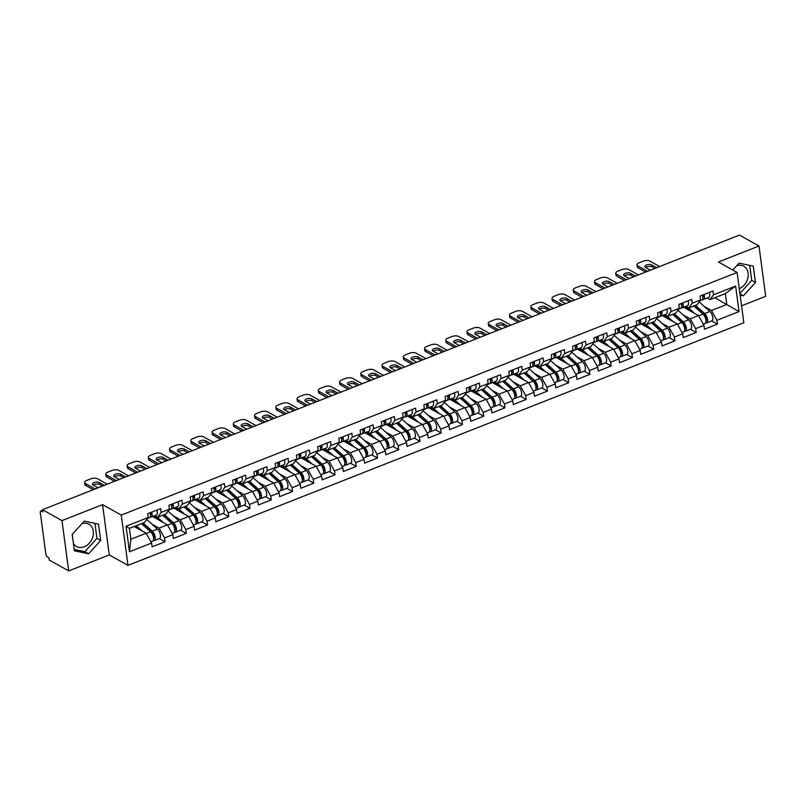<?xml version="1.0" encoding="UTF-8"?>
<svg xmlns="http://www.w3.org/2000/svg" width="806" height="806" viewBox="0 0 806 806"><rect width="100%" height="100%" fill="white"/><g stroke="black" fill="none" stroke-linecap="round" stroke-linejoin="round"><path stroke-width="1.21" d="M81.99 523.638A12.785 10.004 -60.8 0 1 88.942 524.202A12.785 10.004 -60.8 0 1 93.133 535.728A12.785 10.004 -60.8 0 1 84.227 546.79A12.785 10.004 -60.8 0 1 76.469 546.518A12.785 10.004 -60.8 0 1 73.427 543.516M72.278 534.962A12.785 10.004 -60.8 0 1 72.469 534.177M741.56 305.806L765.7 296.296L758.99 246.001L739.485 235.09L42.476 509.704L61.981 520.616L68.691 570.91L109.273 554.921L127.983 565.389L743.827 322.753L737.107 272.448L121.273 515.094L127.983 565.389M68.691 570.91L49.186 559.999L48.894 557.802L47.463 557.006A2.458 1.108 -111.5 0 1 45.841 554.054L40.3 512.556A2.458 1.108 -111.5 0 1 40.733 511.024L42.557 510.299M714.811 297.746L739.042 311.59L735.636 286.08L713.501 294.795L712.998 290.986L700.051 296.084L700.565 299.892L697.089 304.739L688.777 308.003L685.866 306.381M739.042 311.59L716.907 320.314L717.411 324.123L711.668 320.909M683.639 307.257L698.54 315.589L703.97 325.412L704.474 329.221L717.411 324.123M703.97 325.412L695.659 328.677L696.172 332.495L690.42 329.281M662.401 315.63L677.292 323.952L682.722 333.775L683.236 337.593L696.172 332.495M682.722 333.775L674.421 337.049L674.924 340.867L669.182 337.654M641.153 323.992L656.044 332.324L661.474 342.147L661.988 345.965L674.924 340.867M661.474 342.147L653.172 345.421L653.676 349.24L647.933 346.016M619.905 332.364L634.806 340.696L640.236 350.519L640.74 354.338L653.676 349.24M640.236 350.519L631.924 353.794L632.438 357.602L626.685 354.388M598.667 340.737L613.557 349.069L618.988 358.892L619.492 362.7L632.438 357.602M618.988 358.892L610.676 362.166L611.19 365.974L605.437 362.76M577.418 349.109L592.309 357.441L597.74 367.264L598.254 371.072L611.19 365.974M597.74 367.264L589.438 370.538L589.942 374.347L584.199 371.133M556.17 357.481L571.061 365.813L576.502 375.636L577.005 379.445L589.942 374.347M576.502 375.636L568.19 378.901L568.693 382.719L562.951 379.505M534.922 365.853L549.823 374.175L555.253 383.999L555.757 387.817L568.693 382.719M555.253 383.999L546.942 387.273L547.455 391.091L541.703 387.877M513.684 374.216L528.575 382.548L534.005 392.371L534.519 396.189L547.455 391.091M534.005 392.371L525.703 395.645L526.207 399.464L520.464 396.24M492.436 382.588L507.327 390.92L512.757 400.743L513.271 404.552L526.207 399.464M512.757 400.743L504.455 404.018L504.959 407.826L499.216 404.612M471.188 390.96L486.089 399.292L491.519 409.116L492.023 412.924L504.959 407.826M491.519 409.116L483.207 412.39L483.721 416.198L477.968 412.984M449.95 399.333L464.84 407.665L470.271 417.488L470.785 421.296L483.721 416.198M470.271 417.488L461.959 420.762L462.473 424.571L456.72 421.357M428.701 407.705L443.592 416.037L449.023 425.86L449.536 429.669L462.473 424.571M449.023 425.86L440.721 429.124L441.225 432.943L435.482 429.729M407.453 416.067L422.344 424.399L427.785 434.222L428.288 438.041L441.225 432.943M427.785 434.222L419.473 437.497L419.986 441.315L414.234 438.101M386.215 424.44L401.106 432.772L406.536 442.595L407.04 446.413L419.986 441.315M406.536 442.595L398.224 445.869L398.738 449.677L392.985 446.464M364.967 432.812L379.858 441.144L385.288 450.967L385.802 454.775L398.738 449.677M385.288 450.967L376.986 454.241L377.49 458.05L371.747 454.836M343.719 441.184L358.61 449.516L364.04 459.339L364.554 463.148L377.49 458.05M364.04 459.339L355.738 462.614L356.242 466.422L350.499 463.208M322.471 449.557L337.371 457.889L342.802 467.712L343.306 471.52L356.242 466.422M342.802 467.712L334.49 470.986L335.004 474.794L329.251 471.581M301.232 457.929L316.123 466.251L321.554 476.074L322.068 479.892L335.004 474.794M321.554 476.074L313.242 479.348L313.756 483.167L308.013 479.953M279.984 466.291L294.875 474.623L300.306 484.446L300.819 488.265L313.756 483.167M300.306 484.446L292.004 487.721L292.507 491.539L286.765 488.315M258.736 474.663L273.627 482.995L279.067 492.819L279.571 496.637L292.507 491.539M279.067 492.819L270.756 496.093L271.269 499.901L265.517 496.687M237.498 483.036L252.389 491.368L257.819 501.191L258.323 504.999L271.269 499.901M257.819 501.191L249.507 504.465L250.021 508.274L244.268 505.06M216.25 491.408L231.141 499.74L236.571 509.563L237.085 513.372L250.021 508.274M236.571 509.563L228.269 512.838L228.773 516.646L223.03 513.432M195.002 499.78L209.892 508.112L215.333 517.936L215.837 521.744L228.773 516.646M215.333 517.936L207.021 521.2L207.525 525.018L201.782 521.804M173.753 508.153L188.654 516.475L194.085 526.298L194.589 530.116L207.525 525.018M194.085 526.298L185.773 529.572L186.287 533.391L180.534 530.177M152.515 516.515L167.406 524.847L172.837 534.67L173.35 538.489L186.287 533.391M172.837 534.67L164.535 537.945L165.039 541.763L159.296 538.539M134.179 526.52L146.158 533.219L151.588 543.043L152.102 546.851L165.039 541.763M151.588 543.043L129.464 551.767L126.058 526.247L148.183 517.533L144.717 522.369L129.393 528.404L130.844 539.254L146.158 533.219M700.565 299.892L692.253 303.167L691.75 299.358L678.813 304.456L679.317 308.265L671.015 311.539L670.501 307.721L657.565 312.819L658.069 316.637L649.767 319.911L649.253 316.093L636.317 321.191L636.831 325.009L628.519 328.274L628.015 324.465L615.079 329.563L615.582 333.372L607.271 336.646L606.767 332.838L593.831 337.936L594.334 341.744L586.033 345.018L585.519 341.21L572.582 346.308L573.096 350.116L564.784 353.391L564.281 349.582L551.334 354.67L551.848 358.489L543.536 361.763L543.032 357.945L530.096 363.043L530.6 366.861L522.298 370.135L521.784 366.317L508.848 371.415L509.362 375.233L501.05 378.498L500.536 374.689L487.6 379.787L488.114 383.596L479.802 386.87L479.298 383.062L466.362 388.16L466.865 391.968L458.564 395.242L458.05 391.434L445.114 396.532L445.617 400.34L437.315 403.615L436.802 399.796L423.865 404.894L424.379 408.713L416.067 411.987L415.564 408.168L402.617 413.266L403.131 417.085L394.819 420.359L394.315 416.541L381.379 421.639L381.883 425.457L373.581 428.721L373.067 424.913L360.131 430.011L360.645 433.819L352.333 437.094L351.829 433.285L338.883 438.383L339.397 442.192L331.085 445.466L330.581 441.658L317.645 446.756L318.148 450.564L309.847 453.838L309.333 450.02L296.396 455.118L296.9 458.936L288.598 462.211L288.085 458.392L275.148 463.49L275.662 467.309L267.35 470.583L266.846 466.765L253.91 471.863L254.414 475.671L246.102 478.945L245.598 475.137L232.662 480.235L233.166 484.043L224.864 487.318L224.35 483.509L211.414 488.607L211.928 492.416L203.616 495.69L203.112 491.882L190.166 496.98L190.679 500.788L182.368 504.062L181.864 500.244L168.928 505.342L169.431 509.16L161.129 512.435L160.616 508.616L147.679 513.714L148.183 517.533M683.075 314.864L690.228 318.854L698.54 315.589M690.228 318.854L695.659 328.677M692.253 303.167L688.777 308.003M661.837 323.226L668.98 327.226L677.292 323.952M679.317 308.265L675.841 313.101L667.539 316.375L664.628 314.753M668.98 327.226L674.421 337.049M671.015 311.539L667.539 316.375M640.589 331.598L647.742 335.598L656.044 332.324M658.069 316.637L654.603 321.473L646.291 324.747L643.379 323.115M647.742 335.598L653.172 345.421M649.767 319.911L646.291 324.747M619.34 339.971L626.494 343.971L634.806 340.696M636.831 325.009L633.355 329.845L625.043 333.12L622.131 331.488M626.494 343.971L631.924 353.794M628.519 328.274L625.043 333.12M598.102 348.343L605.246 352.343L613.557 349.069M615.582 333.372L612.107 338.218L603.805 341.492L600.883 339.86M605.246 352.343L610.676 362.166M607.271 336.646L603.805 341.492M576.854 356.715L584.007 360.715L592.309 357.441M594.334 341.744L590.858 346.59L582.557 349.864L579.645 348.232M584.007 360.715L589.438 370.538M586.033 345.018L582.557 349.864M555.606 365.078L562.759 369.077L571.061 365.813M573.096 350.116L569.62 354.962L561.308 358.227L558.397 356.605M562.759 369.077L568.19 378.901M564.784 353.391L561.308 358.227M534.368 373.45L541.511 377.45L549.823 374.175M551.848 358.489L548.372 363.325L540.06 366.599L537.149 364.977M541.511 377.45L546.942 387.273M543.536 361.763L540.06 366.599M513.12 381.822L520.263 385.822L528.575 382.548M530.6 366.861L527.124 371.697L518.822 374.971L515.911 373.339M520.263 385.822L525.703 395.645M522.298 370.135L518.822 374.971M491.872 390.195L499.025 394.194L507.327 390.92M509.362 375.233L505.886 380.069L497.574 383.344L494.662 381.712M499.025 394.194L504.455 404.018M501.05 378.498L497.574 383.344M470.623 398.567L477.777 402.567L486.089 399.292M488.114 383.596L484.638 388.442L476.326 391.716L473.414 390.084M477.777 402.567L483.207 412.39M479.802 386.87L476.326 391.716M449.385 406.939L456.528 410.939L464.84 407.665M466.865 391.968L463.39 396.814L455.088 400.088L452.176 398.456M456.528 410.939L461.959 420.762M458.564 395.242L455.088 400.088M428.137 415.302L435.29 419.301L443.592 416.037M445.617 400.34L442.141 405.176L433.84 408.451L430.928 406.829M435.29 419.301L440.721 429.124M437.315 403.615L433.84 408.451M406.889 423.674L414.042 427.674L422.344 424.399M424.379 408.713L420.903 413.549L412.591 416.823L409.68 415.191M414.042 427.674L419.473 437.497M416.067 411.987L412.591 416.823M385.651 432.046L392.794 436.046L401.106 432.772M403.131 417.085L399.655 421.921L391.343 425.195L388.432 423.563M392.794 436.046L398.224 445.869M394.819 420.359L391.343 425.195M364.403 440.419L371.546 444.418L379.858 441.144M381.883 425.457L378.407 430.293L370.105 433.568L367.193 431.935M371.546 444.418L376.986 454.241M373.581 428.721L370.105 433.568M343.155 448.791L350.308 452.791L358.61 449.516M360.645 433.819L357.169 438.666L348.857 441.94L345.945 440.308M350.308 452.791L355.738 462.614M352.333 437.094L348.857 441.94M321.906 457.163L329.06 461.163L337.371 457.889M339.397 442.192L335.921 447.038L327.609 450.302L324.697 448.68M329.06 461.163L334.49 470.986M331.085 445.466L327.609 450.302M300.668 465.525L307.811 469.525L316.123 466.251M318.148 450.564L314.672 455.4L306.371 458.674L303.459 457.052M307.811 469.525L313.242 479.348M309.847 453.838L306.371 458.674M279.42 473.898L286.573 477.898L294.875 474.623M296.9 458.936L293.424 463.772L285.123 467.047L282.211 465.415M286.573 477.898L292.004 487.721M288.598 462.211L285.123 467.047M258.172 482.27L265.325 486.27L273.627 482.995M275.662 467.309L272.186 472.145L263.874 475.419L260.963 473.787M265.325 486.27L270.756 496.093M267.35 470.583L263.874 475.419M236.934 490.642L244.077 494.642L252.389 491.368M254.414 475.671L250.938 480.517L242.636 483.791L239.714 482.159M244.077 494.642L249.507 504.465M246.102 478.945L242.636 483.791M215.686 499.015L222.839 503.015L231.141 499.74M233.166 484.043L229.69 488.889L221.388 492.164L218.476 490.532M222.839 503.015L228.269 512.838M224.864 487.318L221.388 492.164M194.437 507.387L201.591 511.377L209.892 508.112M211.928 492.416L208.452 497.262L200.14 500.526L197.228 498.904M201.591 511.377L207.021 521.2M203.616 495.69L200.14 500.526M173.189 515.749L180.343 519.749L188.654 516.475M190.679 500.788L187.204 505.624L178.892 508.898L175.98 507.276M180.343 519.749L185.773 529.572M182.368 504.062L178.892 508.898M151.951 524.122L159.094 528.121L167.406 524.847M169.431 509.16L165.955 513.996L157.654 517.271L154.742 515.639M159.094 528.121L164.535 537.945M161.129 512.435L157.654 517.271M42.597 510.611L41.338 511.105L42.768 511.901L42.476 509.704M41.338 511.105A2.458 1.108 -111.5 0 0 40.733 511.024M130.844 539.254L129.464 551.767M126.058 526.247L129.393 528.404M758.99 246.001L718.408 261.99L737.107 272.448M109.273 554.921L102.564 504.627L61.981 520.616M102.564 504.627L121.273 515.094M704.323 306.492L711.476 310.491L726.79 304.456L725.35 293.596L710.026 299.641L707.114 298.008M711.476 310.491L716.907 320.314M713.501 294.795L710.026 299.641M735.636 286.08L725.35 293.596M84.267 521.109L72.218 534.459L74.394 550.8L88.63 553.793L100.679 540.443L98.503 524.102L84.267 521.109M740.14 295.117L743.414 295.802L755.464 282.453L753.288 266.111L739.052 263.129L732.805 270.04M739.283 288.699A12.785 10.004 119.2 0 0 747.948 277.596A12.785 10.004 119.2 0 0 743.737 266.212A12.785 10.004 119.2 0 0 736.775 265.648M74.212 549.45L84.882 551.697L96.942 538.348L94.937 523.356M96.942 538.348L100.679 540.443M84.882 551.697L88.63 553.793M739.908 293.444L751.726 280.367L749.721 265.365M751.726 280.367L755.464 282.453M739.968 293.878L743.414 295.802M150.077 512.777A5.41 2.438 68.5 0 1 149.453 517.724L147.488 518.5M93.274 485.121A3.768 1.622 172.4 0 1 99.561 484.426L102.483 486.058M93.284 489.685L85.648 485.414A4.917 2.116 172.4 0 1 84.852 484.446L84.6 482.542A4.917 2.116 -7.6 0 0 85.386 483.499L85.648 485.414M151.709 512.132A5.41 2.438 68.5 0 1 151.095 517.079A5.41 2.438 68.5 0 1 150.4 517.13L150.128 517.079M156.948 510.067A5.41 2.438 68.5 0 1 156.334 515.014L151.095 517.079M150.48 515.004A3.274 1.471 -111.5 0 0 150.793 512.495M84.6 482.542A4.917 2.116 -7.6 0 1 86.806 480.396L90.756 478.845A4.917 2.116 -7.6 0 1 97.506 478.724L107.258 484.184M95.138 488.96L85.386 483.499M98.07 487.801L93.043 484.99A3.768 1.622 172.4 0 1 92.438 484.255A3.768 1.622 172.4 0 1 94.997 482.331A3.768 1.622 172.4 0 1 99.299 482.522L104.327 485.333M152.868 533.582L151.558 532.847M153.271 540.524A5.41 2.438 -111.5 0 0 154.218 540.544A5.41 2.438 -111.5 0 0 155.064 536.474A5.41 2.438 -111.5 0 0 152.274 531.164L143.125 522.993M154.218 540.544L159.467 538.479A5.41 2.438 -111.5 0 0 160.303 534.408A5.41 2.438 -111.5 0 0 157.513 529.099L146.773 519.497M141.796 523.517L152.253 532.877A3.274 1.471 68.5 0 1 153.906 535.899A3.274 1.471 68.5 0 1 153.603 538.468M150.924 541.844L152.586 541.189A5.41 2.438 -111.5 0 0 153.432 537.118A5.41 2.438 -111.5 0 0 150.631 531.809L141.493 523.638M142.158 530.983L136.254 525.703M134.914 526.227L137.01 528.101M171.315 504.405A5.41 2.438 68.5 0 1 170.701 509.352L168.736 510.127M114.523 476.749A3.768 1.622 172.4 0 1 120.799 476.054L123.721 477.696M114.533 481.313L106.886 477.041A4.917 2.116 172.4 0 1 106.1 476.084L105.848 474.17A4.917 2.116 -7.6 0 0 106.634 475.137L106.886 477.041M172.958 503.76A5.41 2.438 68.5 0 1 172.333 508.707A5.41 2.438 68.5 0 1 171.648 508.757L171.376 508.707M178.197 501.695A5.41 2.438 68.5 0 1 177.582 506.642L172.333 508.707M171.718 506.631A3.274 1.471 -111.5 0 0 172.031 504.123M105.848 474.17A4.917 2.116 -7.6 0 1 108.044 472.024L111.994 470.472A4.917 2.116 -7.6 0 1 118.754 470.361L128.507 475.812M116.386 480.588L106.634 475.137M119.308 479.429L114.281 476.618A3.768 1.622 172.4 0 1 113.676 475.883A3.768 1.622 172.4 0 1 116.245 473.958A3.768 1.622 172.4 0 1 120.547 474.15L125.575 476.961M192.563 496.033A5.41 2.438 68.5 0 1 191.949 500.979L189.984 501.755M135.761 468.377A3.768 1.622 172.4 0 1 142.047 467.692L144.969 469.324M135.781 472.941L128.134 468.669A4.917 2.116 172.4 0 1 127.348 467.712L127.096 465.808A4.917 2.116 -7.6 0 0 127.882 466.765L128.134 468.669M194.196 495.388A5.41 2.438 68.5 0 1 193.581 500.335A5.41 2.438 68.5 0 1 192.886 500.395L192.624 500.345M199.445 493.322A5.41 2.438 68.5 0 1 198.82 498.269L193.581 500.335M192.966 498.259A3.274 1.471 -111.5 0 0 193.279 495.75M127.096 465.808A4.917 2.116 -7.6 0 1 129.292 463.662L133.242 462.1A4.917 2.116 -7.6 0 1 140.002 461.989L149.745 467.44M137.625 472.215L127.882 466.765M140.556 471.057L135.529 468.246A3.768 1.622 172.4 0 1 134.924 467.51A3.768 1.622 172.4 0 1 137.494 465.586A3.768 1.622 172.4 0 1 141.796 465.777L146.823 468.588M213.812 487.66A5.41 2.438 68.5 0 1 213.197 492.607L211.232 493.383M157.009 460.014A3.768 1.622 172.4 0 1 163.296 459.319L166.217 460.951M157.019 464.578L149.382 460.297A4.917 2.116 172.4 0 1 148.596 459.339L148.334 457.435A4.917 2.116 -7.6 0 0 149.13 458.392L149.382 460.297M215.444 487.015A5.41 2.438 68.5 0 1 214.829 491.972A5.41 2.438 68.5 0 1 214.134 492.023L213.862 491.972M220.683 484.95A5.41 2.438 68.5 0 1 220.068 489.897L214.829 491.972M214.215 489.887A3.274 1.471 -111.5 0 0 214.527 487.378M148.334 457.435A4.917 2.116 -7.6 0 1 150.541 455.289L154.49 453.728A4.917 2.116 -7.6 0 1 161.25 453.617L170.993 459.067M158.873 463.843L149.13 458.392M161.804 462.694L156.777 459.883A3.768 1.622 172.4 0 1 156.173 459.148A3.768 1.622 172.4 0 1 158.732 457.224A3.768 1.622 172.4 0 1 163.044 457.415L168.061 460.226M235.06 479.288A5.41 2.438 68.5 0 1 234.435 484.245L232.471 485.01M178.257 451.642A3.768 1.622 172.4 0 1 184.534 450.947L187.455 452.579M178.267 456.206L170.62 451.924A4.917 2.116 172.4 0 1 169.834 450.967L169.582 449.063A4.917 2.116 -7.6 0 0 170.368 450.02L170.62 451.924M236.692 478.643A5.41 2.438 68.5 0 1 236.067 483.6A5.41 2.438 68.5 0 1 235.382 483.65L235.11 483.6M241.931 476.578A5.41 2.438 68.5 0 1 241.316 481.535L236.067 483.6M235.453 481.525A3.274 1.471 -111.5 0 0 235.765 479.006M169.582 449.063A4.917 2.116 -7.6 0 1 171.779 446.917L175.728 445.365A4.917 2.116 -7.6 0 1 182.488 445.244L192.241 450.695M180.121 455.471L170.368 450.02M183.043 454.322L178.015 451.511A3.768 1.622 172.4 0 1 177.411 450.776A3.768 1.622 172.4 0 1 179.98 448.851A3.768 1.622 172.4 0 1 184.282 449.043L189.309 451.854M256.298 470.916A5.41 2.438 68.5 0 1 255.683 475.872L253.719 476.648M199.495 443.27A3.768 1.622 172.4 0 1 205.782 442.575L208.704 444.207M199.515 447.834L191.868 443.562A4.917 2.116 172.4 0 1 191.082 442.595L190.831 440.691A4.917 2.116 -7.6 0 0 191.616 441.648L191.868 443.562M257.93 470.271A5.41 2.438 68.5 0 1 257.316 475.228A5.41 2.438 68.5 0 1 256.62 475.278L256.358 475.228M263.179 468.205A5.41 2.438 68.5 0 1 262.565 473.162L257.316 475.228M256.701 473.152A3.274 1.471 -111.5 0 0 257.013 470.633M190.831 440.691A4.917 2.116 -7.6 0 1 193.027 438.545L196.976 436.993A4.917 2.116 -7.6 0 1 203.737 436.872L213.479 442.333M201.359 447.098L191.616 441.648M204.291 445.95L199.263 443.139A3.768 1.622 172.4 0 1 198.659 442.403A3.768 1.622 172.4 0 1 201.228 440.479A3.768 1.622 172.4 0 1 205.53 440.67L210.557 443.481M153.916 515.961A6.065 2.73 68.5 0 1 154.631 516.495L158.248 519.729M174.116 525.21L172.806 524.474M174.519 532.151A5.41 2.438 -111.5 0 0 175.466 532.172A5.41 2.438 -111.5 0 0 176.302 528.101A5.41 2.438 -111.5 0 0 173.512 522.792L164.374 514.621M175.466 532.172L180.705 530.106A5.41 2.438 -111.5 0 0 181.552 526.036A5.41 2.438 -111.5 0 0 178.761 520.726L168.021 511.125M163.034 515.145L173.502 524.505A3.274 1.471 68.5 0 1 175.154 527.527A3.274 1.471 68.5 0 1 174.852 530.096M172.172 533.471L173.834 532.816A5.41 2.438 -111.5 0 0 174.67 528.746A5.41 2.438 -111.5 0 0 171.88 523.437L162.741 515.266M163.406 522.61L157.059 516.938M152.566 516.545L153.966 515.991M175.164 507.599A6.065 2.73 68.5 0 1 175.879 508.123L179.496 511.357M195.364 516.837L194.055 516.102M195.757 523.779A5.41 2.438 -111.5 0 0 196.714 523.799A5.41 2.438 -111.5 0 0 197.551 519.729A5.41 2.438 -111.5 0 0 194.76 514.419L185.622 506.249M196.714 523.799L201.953 521.734A5.41 2.438 -111.5 0 0 202.8 517.664A5.41 2.438 -111.5 0 0 200.009 512.354L189.269 502.753M184.282 506.783L194.75 516.132A3.274 1.471 68.5 0 1 196.392 519.155A3.274 1.471 68.5 0 1 196.1 521.724M193.42 525.099L195.082 524.444A5.41 2.438 -111.5 0 0 195.918 520.374A5.41 2.438 -111.5 0 0 193.128 515.064L183.99 506.893M184.645 514.238L178.307 508.566M173.814 508.173L175.214 507.629M196.412 499.226A6.065 2.73 68.5 0 1 197.117 499.75L200.744 502.984M216.602 508.465L215.293 507.73M217.005 515.417A5.41 2.438 -111.5 0 0 217.952 515.427A5.41 2.438 -111.5 0 0 218.799 511.357A5.41 2.438 -111.5 0 0 216.008 506.047L206.86 497.876M217.952 515.427L223.202 513.362A5.41 2.438 -111.5 0 0 224.038 509.291A5.41 2.438 -111.5 0 0 221.247 503.982L210.507 494.39M205.53 498.41L215.998 507.76A3.274 1.471 68.5 0 1 217.64 510.782A3.274 1.471 68.5 0 1 217.338 513.351M214.658 516.727L216.32 516.072A5.41 2.438 -111.5 0 0 217.167 512.001A5.41 2.438 -111.5 0 0 214.376 506.692L205.228 498.521M205.893 505.866L199.545 500.204M195.052 499.811L196.463 499.257M217.65 490.854A6.065 2.73 68.5 0 1 218.366 491.378L221.982 494.612M237.851 500.093L236.541 499.357M238.254 507.045A5.41 2.438 -111.5 0 0 239.201 507.055A5.41 2.438 -111.5 0 0 240.047 502.984A5.41 2.438 -111.5 0 0 237.256 497.685L228.108 489.514M239.201 507.055L244.45 504.989A5.41 2.438 -111.5 0 0 245.286 500.919A5.41 2.438 -111.5 0 0 242.495 495.619L231.755 486.018M226.768 490.038L237.236 499.398A3.274 1.471 68.5 0 1 238.888 502.41A3.274 1.471 68.5 0 1 238.586 504.979M235.906 508.354L237.569 507.699A5.41 2.438 -111.5 0 0 238.405 503.629A5.41 2.438 -111.5 0 0 235.614 498.33L226.476 490.159M227.141 497.504L220.794 491.831M216.3 491.438L217.701 490.884M238.898 482.482A6.065 2.73 68.5 0 1 239.614 483.006L243.231 486.25M259.099 491.72L257.789 490.995M259.502 498.672A5.41 2.438 -111.5 0 0 260.449 498.692A5.41 2.438 -111.5 0 0 261.285 494.622A5.41 2.438 -111.5 0 0 258.494 489.313L249.356 481.142M260.449 498.692L265.688 496.627A5.41 2.438 -111.5 0 0 266.534 492.557A5.41 2.438 -111.5 0 0 263.743 487.247L253.003 477.646M248.016 481.666L258.484 491.025A3.274 1.471 68.5 0 1 260.137 494.048A3.274 1.471 68.5 0 1 259.834 496.607M257.154 499.982L258.817 499.337A5.41 2.438 -111.5 0 0 259.653 495.267A5.41 2.438 -111.5 0 0 256.862 489.957L247.724 481.787M248.379 489.131L242.042 483.459M237.548 483.066L238.949 482.512M277.546 462.553A5.41 2.438 68.5 0 1 276.932 467.5L274.967 468.276M220.743 434.897A3.768 1.622 172.4 0 1 227.03 434.202L229.952 435.845M220.753 439.461L213.116 435.19A4.917 2.116 172.4 0 1 212.331 434.222L212.069 432.318A4.917 2.116 -7.6 0 0 212.865 433.275L213.116 435.19M279.178 461.909A5.41 2.438 68.5 0 1 278.564 466.855A5.41 2.438 68.5 0 1 277.869 466.906L277.607 466.855M284.427 459.843A5.41 2.438 68.5 0 1 283.803 464.79L278.564 466.855M277.949 464.78A3.274 1.471 -111.5 0 0 278.261 462.271M212.069 432.318A4.917 2.116 -7.6 0 1 214.275 430.172L218.225 428.621A4.917 2.116 -7.6 0 1 224.985 428.5L234.727 433.96M222.607 438.736L212.865 433.275M225.539 437.577L220.512 434.766A3.768 1.622 172.4 0 1 219.907 434.031A3.768 1.622 172.4 0 1 222.466 432.107A3.768 1.622 172.4 0 1 226.778 432.298L231.806 435.109M260.147 474.109A6.065 2.73 68.5 0 1 260.852 474.643L264.479 477.877M280.347 483.358L279.027 482.623M280.74 490.3A5.41 2.438 -111.5 0 0 281.697 490.32A5.41 2.438 -111.5 0 0 282.533 486.25A5.41 2.438 -111.5 0 0 279.742 480.94L270.604 472.769M281.697 490.32L286.936 488.255A5.41 2.438 -111.5 0 0 287.772 484.184A5.41 2.438 -111.5 0 0 284.981 478.875L274.242 469.273M269.264 473.293L279.732 482.653A3.274 1.471 68.5 0 1 281.375 485.675A3.274 1.471 68.5 0 1 281.072 488.245M278.402 491.62L280.055 490.965A5.41 2.438 -111.5 0 0 280.901 486.895A5.41 2.438 -111.5 0 0 278.11 481.585L268.962 473.414M269.627 480.759L263.29 475.087M258.786 474.694L260.197 474.14M298.794 454.181A5.41 2.438 68.5 0 1 298.17 459.128L296.205 459.904M241.991 426.525A3.768 1.622 172.4 0 1 248.278 425.83L251.2 427.472M242.001 431.089L234.365 426.817A4.917 2.116 172.4 0 1 233.569 425.86L233.317 423.946A4.917 2.116 -7.6 0 0 234.103 424.913L234.365 426.817M300.426 453.536A5.41 2.438 68.5 0 1 299.812 458.483A5.41 2.438 68.5 0 1 299.117 458.533L298.845 458.483M305.665 451.471A5.41 2.438 68.5 0 1 305.051 456.418L299.812 458.483M299.187 456.408A3.274 1.471 -111.5 0 0 299.51 453.899M233.317 423.946A4.917 2.116 -7.6 0 1 235.523 421.81L239.473 420.248A4.917 2.116 -7.6 0 1 246.223 420.138L255.976 425.588M243.855 430.364L234.103 424.913M246.777 429.205L241.76 426.394A3.768 1.622 172.4 0 1 241.155 425.659A3.768 1.622 172.4 0 1 243.714 423.734A3.768 1.622 172.4 0 1 248.016 423.926L253.044 426.737M281.385 465.747A6.065 2.73 68.5 0 1 282.1 466.271L285.717 469.505M301.585 474.986L300.275 474.25M301.988 481.928A5.41 2.438 -111.5 0 0 302.935 481.948A5.41 2.438 -111.5 0 0 303.781 477.877A5.41 2.438 -111.5 0 0 300.991 472.568L291.843 464.397M302.935 481.948L308.184 479.882A5.41 2.438 -111.5 0 0 309.02 475.812A5.41 2.438 -111.5 0 0 306.23 470.503L295.49 460.901M290.513 464.921L300.97 474.281A3.274 1.471 68.5 0 1 302.623 477.303A3.274 1.471 68.5 0 1 302.321 479.872M299.641 483.247L301.303 482.593A5.41 2.438 -111.5 0 0 302.139 478.522A5.41 2.438 -111.5 0 0 299.348 473.213L290.21 465.042M290.875 472.387L284.528 466.714M280.035 466.321L281.435 465.767M320.032 445.809A5.41 2.438 68.5 0 1 319.418 450.755L317.453 451.531M263.24 418.163A3.768 1.622 172.4 0 1 269.516 417.468L272.438 419.1M263.25 422.717L255.603 418.445A4.917 2.116 172.4 0 1 254.817 417.488L254.565 415.584A4.917 2.116 -7.6 0 0 255.351 416.541L255.603 418.445M321.675 445.164A5.41 2.438 68.5 0 1 321.05 450.111A5.41 2.438 68.5 0 1 320.365 450.171L320.093 450.121M326.914 443.099A5.41 2.438 68.5 0 1 326.299 448.045L321.05 450.111M320.435 448.035A3.274 1.471 -111.5 0 0 320.748 445.527M254.565 415.584A4.917 2.116 -7.6 0 1 256.761 413.438L260.711 411.876A4.917 2.116 -7.6 0 1 267.471 411.765L277.224 417.216M265.103 421.991L255.351 416.541M268.025 420.843L262.998 418.022A3.768 1.622 172.4 0 1 262.393 417.286A3.768 1.622 172.4 0 1 264.962 415.362A3.768 1.622 172.4 0 1 269.264 415.553L274.292 418.374M302.633 457.375A6.065 2.73 68.5 0 1 303.348 457.899L306.965 461.133M322.833 466.614L321.523 465.878M323.236 473.555A5.41 2.438 -111.5 0 0 324.183 473.575A5.41 2.438 -111.5 0 0 325.02 469.505A5.41 2.438 -111.5 0 0 322.229 464.196L313.091 456.025M324.183 473.575L329.422 471.51A5.41 2.438 -111.5 0 0 330.269 467.44A5.41 2.438 -111.5 0 0 327.478 462.13L316.738 452.529M311.751 456.559L322.219 465.908A3.274 1.471 68.5 0 1 323.871 468.931A3.274 1.471 68.5 0 1 323.569 471.5M320.889 474.875L322.551 474.22A5.41 2.438 -111.5 0 0 323.387 470.15A5.41 2.438 -111.5 0 0 320.597 464.84L311.459 456.67M312.124 464.014L305.776 458.352M301.283 457.949L302.683 457.405M341.281 437.436A5.41 2.438 68.5 0 1 340.666 442.383L338.701 443.159M284.478 409.791A3.768 1.622 172.4 0 1 290.765 409.095L293.686 410.728M284.498 414.355L276.851 410.073A4.917 2.116 172.4 0 1 276.065 409.116L275.813 407.211A4.917 2.116 -7.6 0 0 276.599 408.168L276.851 410.073M342.913 436.792A5.41 2.438 68.5 0 1 342.298 441.748A5.41 2.438 68.5 0 1 341.603 441.799L341.341 441.748M348.162 434.726A5.41 2.438 68.5 0 1 347.537 439.683L342.298 441.748M341.684 439.663A3.274 1.471 -111.5 0 0 341.996 437.154M275.813 407.211A4.917 2.116 -7.6 0 1 278.01 405.065L281.959 403.504A4.917 2.116 -7.6 0 1 288.719 403.393L298.462 408.844M286.342 413.619L276.599 408.168M289.273 412.471L284.246 409.66A3.768 1.622 172.4 0 1 283.641 408.924A3.768 1.622 172.4 0 1 286.211 407A3.768 1.622 172.4 0 1 290.513 407.191L295.54 410.002M323.881 449.002A6.065 2.73 68.5 0 1 324.596 449.526L328.213 452.76M344.081 458.241L342.762 457.506M344.474 465.193A5.41 2.438 -111.5 0 0 345.431 465.203A5.41 2.438 -111.5 0 0 346.268 461.133A5.41 2.438 -111.5 0 0 343.477 455.823L334.339 447.662M345.431 465.203L350.67 463.138A5.41 2.438 -111.5 0 0 351.517 459.067A5.41 2.438 -111.5 0 0 348.716 453.758L337.976 444.166M332.999 448.186L343.467 457.536A3.274 1.471 68.5 0 1 345.109 460.558A3.274 1.471 68.5 0 1 344.817 463.128M342.137 466.503L343.799 465.848A5.41 2.438 -111.5 0 0 344.636 461.778A5.41 2.438 -111.5 0 0 341.845 456.468L332.707 448.297M333.362 455.642L327.024 449.98M322.531 449.587L323.931 449.033M362.529 429.064A5.41 2.438 68.5 0 1 361.914 434.021L359.95 434.787M305.726 401.418A3.768 1.622 172.4 0 1 312.013 400.723L314.934 402.355M305.736 405.982L298.099 401.7A4.917 2.116 172.4 0 1 297.303 400.743L297.051 398.839A4.917 2.116 -7.6 0 0 297.837 399.796L298.099 401.7M364.161 428.419A5.41 2.438 68.5 0 1 363.546 433.376A5.41 2.438 68.5 0 1 362.851 433.427L362.579 433.376M369.4 426.354A5.41 2.438 68.5 0 1 368.785 431.311L363.546 433.376M362.932 431.301A3.274 1.471 -111.5 0 0 363.244 428.782M297.051 398.839A4.917 2.116 -7.6 0 1 299.258 396.693L303.207 395.142A4.917 2.116 -7.6 0 1 309.957 395.021L319.71 400.471M307.59 405.247L297.837 399.796M310.522 404.098L305.494 401.287A3.768 1.622 172.4 0 1 304.89 400.552A3.768 1.622 172.4 0 1 307.449 398.627A3.768 1.622 172.4 0 1 311.751 398.819L316.778 401.63M345.129 440.63A6.065 2.73 68.5 0 1 345.834 441.154L349.461 444.398M365.32 449.869L364.01 449.133M365.723 456.821A5.41 2.438 -111.5 0 0 366.67 456.831A5.41 2.438 -111.5 0 0 367.516 452.76A5.41 2.438 -111.5 0 0 364.725 447.461L355.577 439.29M366.67 456.831L371.919 454.765A5.41 2.438 -111.5 0 0 372.755 450.695A5.41 2.438 -111.5 0 0 369.964 445.396L359.224 435.794M354.247 439.814L364.715 449.174A3.274 1.471 68.5 0 1 366.357 452.186A3.274 1.471 68.5 0 1 366.055 454.755M363.375 458.13L365.037 457.476A5.41 2.438 -111.5 0 0 365.884 453.405A5.41 2.438 -111.5 0 0 363.093 448.106L353.945 439.935M354.61 447.28L348.263 441.607M343.769 441.214L345.17 440.66M383.767 420.692A5.41 2.438 68.5 0 1 383.152 425.649L381.188 426.424M326.974 393.046A3.768 1.622 172.4 0 1 333.251 392.351L336.173 393.983M326.984 397.61L319.337 393.338A4.917 2.116 172.4 0 1 318.551 392.371L318.299 390.467A4.917 2.116 -7.6 0 0 319.085 391.424L319.337 393.338M385.409 420.057A5.41 2.438 68.5 0 1 384.784 425.004A5.41 2.438 68.5 0 1 384.099 425.054L383.827 425.004M390.648 417.982A5.41 2.438 68.5 0 1 390.033 422.938L384.784 425.004M384.17 422.928A3.274 1.471 -111.5 0 0 384.482 420.41M318.299 390.467A4.917 2.116 -7.6 0 1 320.496 388.321L324.445 386.769A4.917 2.116 -7.6 0 1 331.206 386.648L340.958 392.109M328.838 396.884L319.085 391.424M331.76 395.726L326.732 392.915A3.768 1.622 172.4 0 1 326.128 392.179A3.768 1.622 172.4 0 1 328.697 390.255A3.768 1.622 172.4 0 1 332.999 390.447L338.026 393.257M366.367 432.258A6.065 2.73 68.5 0 1 367.083 432.782L370.7 436.026M386.568 441.497L385.258 440.771M386.971 448.448A5.41 2.438 -111.5 0 0 387.918 448.468A5.41 2.438 -111.5 0 0 388.764 444.398A5.41 2.438 -111.5 0 0 385.963 439.089L376.825 430.918M387.918 448.468L393.167 446.403A5.41 2.438 -111.5 0 0 394.003 442.333A5.41 2.438 -111.5 0 0 391.212 437.023L380.472 427.422M375.485 431.442L385.953 440.801A3.274 1.471 68.5 0 1 387.605 443.824A3.274 1.471 68.5 0 1 387.303 446.393M384.623 449.758L386.286 449.113A5.41 2.438 -111.5 0 0 387.122 445.043A5.41 2.438 -111.5 0 0 384.331 439.733L375.193 431.563M375.858 438.907L369.511 433.235M365.017 432.842L366.418 432.288M405.015 412.329A5.41 2.438 68.5 0 1 404.4 417.276L402.436 418.052M348.212 384.674A3.768 1.622 172.4 0 1 354.499 383.978L357.421 385.621M348.232 389.238L340.585 384.966A4.917 2.116 172.4 0 1 339.8 384.009L339.548 382.094A4.917 2.116 -7.6 0 0 340.334 383.062L340.585 384.966M406.647 411.685A5.41 2.438 68.5 0 1 406.033 416.631A5.41 2.438 68.5 0 1 405.337 416.682L405.075 416.631M411.896 409.619A5.41 2.438 68.5 0 1 411.282 414.566L406.033 416.631M405.418 414.556A3.274 1.471 -111.5 0 0 405.73 412.047M339.548 382.094A4.917 2.116 -7.6 0 1 341.744 379.948L345.693 378.397A4.917 2.116 -7.6 0 1 352.454 378.286L362.196 383.737M350.076 388.512L340.334 383.062M353.008 387.354L347.98 384.543A3.768 1.622 172.4 0 1 347.376 383.807A3.768 1.622 172.4 0 1 349.945 381.883A3.768 1.622 172.4 0 1 354.247 382.074L359.275 384.885M387.615 423.885A6.065 2.73 68.5 0 1 388.331 424.419L391.948 427.654M407.816 433.134L406.506 432.399M408.209 440.076A5.41 2.438 -111.5 0 0 409.166 440.096A5.41 2.438 -111.5 0 0 410.002 436.026A5.41 2.438 -111.5 0 0 407.211 430.716L398.073 422.546M409.166 440.096L414.405 438.031A5.41 2.438 -111.5 0 0 415.251 433.96A5.41 2.438 -111.5 0 0 412.46 428.651L401.72 419.049M396.733 423.069L407.201 432.429A3.274 1.471 68.5 0 1 408.844 435.452A3.274 1.471 68.5 0 1 408.551 438.021M405.871 441.396L407.534 440.741A5.41 2.438 -111.5 0 0 408.37 436.671A5.41 2.438 -111.5 0 0 405.579 431.361L396.441 423.19M397.096 430.535L390.759 424.863M386.265 424.47L387.666 423.916M426.263 403.957A5.41 2.438 68.5 0 1 425.649 408.904L423.684 409.68M369.46 376.301A3.768 1.622 172.4 0 1 375.747 375.616L378.669 377.248M369.47 380.865L361.834 376.593A4.917 2.116 172.4 0 1 361.048 375.636L360.786 373.722A4.917 2.116 -7.6 0 0 361.582 374.689L361.834 376.593M427.895 403.312A5.41 2.438 68.5 0 1 427.281 408.259A5.41 2.438 68.5 0 1 426.586 408.31L426.314 408.259M433.144 401.247A5.41 2.438 68.5 0 1 432.52 406.194L427.281 408.259M426.666 406.184A3.274 1.471 -111.5 0 0 426.979 403.675M360.786 373.722A4.917 2.116 -7.6 0 1 362.992 371.586L366.942 370.025A4.917 2.116 -7.6 0 1 373.702 369.914L383.444 375.364M371.324 380.14L361.582 374.689M374.256 378.981L369.229 376.17A3.768 1.622 172.4 0 1 368.624 375.435A3.768 1.622 172.4 0 1 371.183 373.51A3.768 1.622 172.4 0 1 375.495 373.702L380.523 376.513M408.864 415.523A6.065 2.73 68.5 0 1 409.569 416.047L413.196 419.281M429.054 424.762L427.744 424.027M429.457 431.704A5.41 2.438 -111.5 0 0 430.414 431.724A5.41 2.438 -111.5 0 0 431.25 427.654A5.41 2.438 -111.5 0 0 428.46 422.344L419.322 414.173M430.414 431.724L435.653 429.658A5.41 2.438 -111.5 0 0 436.489 425.588A5.41 2.438 -111.5 0 0 433.699 420.279L422.959 410.677M417.982 414.707L428.449 424.057A3.274 1.471 68.5 0 1 430.092 427.079A3.274 1.471 68.5 0 1 429.789 429.648M427.12 433.024L428.772 432.369A5.41 2.438 -111.5 0 0 429.618 428.298A5.41 2.438 -111.5 0 0 426.827 422.989L417.679 414.818M418.344 422.163L412.007 416.49M407.504 416.098L408.914 415.543M447.511 395.585A5.41 2.438 68.5 0 1 446.887 400.532L444.922 401.307M390.709 367.939A3.768 1.622 172.4 0 1 396.995 367.244L399.917 368.876M390.719 372.493L383.082 368.221A4.917 2.116 172.4 0 1 382.286 367.264L382.034 365.36A4.917 2.116 -7.6 0 0 382.82 366.317L383.082 368.221M449.144 394.94A5.41 2.438 68.5 0 1 448.529 399.887A5.41 2.438 68.5 0 1 447.834 399.947L447.562 399.897M454.383 392.875A5.41 2.438 68.5 0 1 453.768 397.821L448.529 399.887M447.904 397.811A3.274 1.471 -111.5 0 0 448.227 395.303M382.034 365.36A4.917 2.116 -7.6 0 1 384.24 363.214L388.19 361.652A4.917 2.116 -7.6 0 1 394.94 361.541L404.693 366.992M392.572 371.768L382.82 366.317M395.494 370.619L390.467 367.798A3.768 1.622 172.4 0 1 389.872 367.062A3.768 1.622 172.4 0 1 392.431 365.138A3.768 1.622 172.4 0 1 396.733 365.33L401.761 368.151M430.102 407.151A6.065 2.73 68.5 0 1 430.817 407.675L434.434 410.909M450.302 416.39L448.992 415.654M450.705 423.331A5.41 2.438 -111.5 0 0 451.652 423.351A5.41 2.438 -111.5 0 0 452.498 419.281A5.41 2.438 -111.5 0 0 449.708 413.972L440.56 405.801M451.652 423.351L456.901 421.286A5.41 2.438 -111.5 0 0 457.737 417.216A5.41 2.438 -111.5 0 0 454.947 411.906L444.207 402.315M439.22 406.335L449.688 415.684A3.274 1.471 68.5 0 1 451.34 418.707A3.274 1.471 68.5 0 1 451.038 421.276M448.358 424.651L450.02 423.996A5.41 2.438 -111.5 0 0 450.856 419.926A5.41 2.438 -111.5 0 0 448.065 414.616L438.927 406.446M439.592 413.79L433.245 408.128M428.752 407.735L430.152 407.181M468.749 387.212A5.41 2.438 68.5 0 1 468.135 392.169L466.17 392.935M411.957 359.567A3.768 1.622 172.4 0 1 418.233 358.872L421.155 360.504M411.967 364.131L404.32 359.849A4.917 2.116 172.4 0 1 403.534 358.892L403.282 356.987A4.917 2.116 -7.6 0 0 404.068 357.945L404.32 359.849M470.392 386.568A5.41 2.438 68.5 0 1 469.767 391.525A5.41 2.438 68.5 0 1 469.072 391.575L468.81 391.525M475.631 384.502A5.41 2.438 68.5 0 1 475.016 389.459L469.767 391.525M469.152 389.449A3.274 1.471 -111.5 0 0 469.465 386.93M403.282 356.987A4.917 2.116 -7.6 0 1 405.478 354.841L409.428 353.28A4.917 2.116 -7.6 0 1 416.188 353.169L425.941 358.62M413.81 363.395L404.068 357.945M416.742 362.247L411.715 359.436A3.768 1.622 172.4 0 1 411.11 358.7A3.768 1.622 172.4 0 1 413.68 356.776A3.768 1.622 172.4 0 1 417.982 356.967L423.009 359.778M451.35 398.779A6.065 2.73 68.5 0 1 452.065 399.302L455.682 402.537M471.55 408.017L470.241 407.282M471.953 414.969A5.41 2.438 -111.5 0 0 472.9 414.979A5.41 2.438 -111.5 0 0 473.737 410.909A5.41 2.438 -111.5 0 0 470.946 405.609L461.808 397.439M472.9 414.979L478.139 412.914A5.41 2.438 -111.5 0 0 478.986 408.844A5.41 2.438 -111.5 0 0 476.195 403.534L465.455 393.943M460.468 397.963L470.936 407.312A3.274 1.471 68.5 0 1 472.588 410.335A3.274 1.471 68.5 0 1 472.286 412.904M469.606 416.279L471.268 415.624A5.41 2.438 -111.5 0 0 472.104 411.554A5.41 2.438 -111.5 0 0 469.314 406.244L460.176 398.073M460.841 405.418L454.493 399.756M450 399.363L451.4 398.809M489.998 378.84A5.41 2.438 68.5 0 1 489.383 383.797L487.418 384.573M433.195 351.194A3.768 1.622 172.4 0 1 439.482 350.499L442.403 352.131M433.215 355.758L425.568 351.476A4.917 2.116 172.4 0 1 424.782 350.519L424.52 348.615A4.917 2.116 -7.6 0 0 425.316 349.572L425.568 351.476M491.63 378.195A5.41 2.438 68.5 0 1 491.015 383.152A5.41 2.438 68.5 0 1 490.32 383.203L490.058 383.152M496.879 376.13A5.41 2.438 68.5 0 1 496.254 381.087L491.015 383.152M490.401 381.077A3.274 1.471 -111.5 0 0 490.713 378.558M424.52 348.615A4.917 2.116 -7.6 0 1 426.727 346.469L430.676 344.918A4.917 2.116 -7.6 0 1 437.436 344.797L447.179 350.247M435.059 355.023L425.316 349.572M437.99 353.874L432.963 351.063A3.768 1.622 172.4 0 1 432.359 350.328A3.768 1.622 172.4 0 1 434.928 348.404A3.768 1.622 172.4 0 1 439.23 348.595L444.257 351.406M472.598 390.406A6.065 2.73 68.5 0 1 473.303 390.93L476.93 394.174M492.798 399.645L491.479 398.92M493.191 406.597A5.41 2.438 -111.5 0 0 494.149 406.617A5.41 2.438 -111.5 0 0 494.985 402.547A5.41 2.438 -111.5 0 0 492.194 397.237L483.056 389.066M494.149 406.617L499.388 404.541A5.41 2.438 -111.5 0 0 500.224 400.471A5.41 2.438 -111.5 0 0 497.433 395.172L486.693 385.57M481.716 389.59L492.184 398.95A3.274 1.471 68.5 0 1 493.826 401.962A3.274 1.471 68.5 0 1 493.534 404.531M490.854 407.907L492.506 407.252A5.41 2.438 -111.5 0 0 493.353 403.181A5.41 2.438 -111.5 0 0 490.562 397.882L481.414 389.711M482.079 397.056L475.742 391.384M471.238 390.991L472.648 390.436M511.246 370.468A5.41 2.438 68.5 0 1 510.621 375.425L508.657 376.2M454.443 342.822A3.768 1.622 172.4 0 1 460.73 342.127L463.651 343.759M454.453 347.386L446.816 343.114A4.917 2.116 172.4 0 1 446.02 342.147L445.768 340.243A4.917 2.116 -7.6 0 0 446.554 341.2L446.816 343.114M512.878 369.833A5.41 2.438 68.5 0 1 512.263 374.78A5.41 2.438 68.5 0 1 511.568 374.83L511.296 374.78M518.117 367.768A5.41 2.438 68.5 0 1 517.502 372.715L512.263 374.78M511.649 372.704A3.274 1.471 -111.5 0 0 511.961 370.196M445.768 340.243A4.917 2.116 -7.6 0 1 447.975 338.097L451.924 336.545A4.917 2.116 -7.6 0 1 458.674 336.424L468.427 341.885M456.307 346.661L446.554 341.2M459.239 345.502L454.211 342.691A3.768 1.622 172.4 0 1 453.607 341.956A3.768 1.622 172.4 0 1 456.166 340.031A3.768 1.622 172.4 0 1 460.468 340.223L465.495 343.034M493.836 382.034A6.065 2.73 68.5 0 1 494.552 382.568L498.179 385.802M514.037 391.273L512.727 390.547M514.44 398.224A5.41 2.438 -111.5 0 0 515.387 398.245A5.41 2.438 -111.5 0 0 516.233 394.174A5.41 2.438 -111.5 0 0 513.442 388.865L504.294 380.694M515.387 398.245L520.636 396.179A5.41 2.438 -111.5 0 0 521.472 392.109A5.41 2.438 -111.5 0 0 518.681 386.799L507.941 377.198M502.964 381.218L513.422 390.578A3.274 1.471 68.5 0 1 515.074 393.6A3.274 1.471 68.5 0 1 514.772 396.169M512.092 399.544L513.754 398.889A5.41 2.438 -111.5 0 0 514.601 394.819A5.41 2.438 -111.5 0 0 511.81 389.51L502.662 381.339M503.327 388.683L496.98 383.011M492.486 382.618L493.887 382.064M532.484 362.106A5.41 2.438 68.5 0 1 531.869 367.052L529.905 367.828M475.691 334.45A3.768 1.622 172.4 0 1 481.968 333.755L484.89 335.397M475.701 339.014L468.054 334.742A4.917 2.116 172.4 0 1 467.268 333.785L467.017 331.87A4.917 2.116 -7.6 0 0 467.802 332.838L468.054 334.742M534.126 361.461A5.41 2.438 68.5 0 1 533.501 366.408A5.41 2.438 68.5 0 1 532.816 366.458L532.544 366.408M539.365 359.395A5.41 2.438 68.5 0 1 538.751 364.342L533.501 366.408M532.887 364.332A3.274 1.471 -111.5 0 0 533.199 361.823M467.017 331.87A4.917 2.116 -7.6 0 1 469.213 329.725L473.162 328.173A4.917 2.116 -7.6 0 1 479.923 328.062L489.675 333.513M477.555 338.288L467.802 332.838M480.477 337.13L475.449 334.319A3.768 1.622 172.4 0 1 474.845 333.583A3.768 1.622 172.4 0 1 477.414 331.659A3.768 1.622 172.4 0 1 481.716 331.85L486.743 334.661M515.084 373.662A6.065 2.73 68.5 0 1 515.8 374.196L519.417 377.43M535.285 382.91L533.975 382.175M535.688 389.852A5.41 2.438 -111.5 0 0 536.635 389.872A5.41 2.438 -111.5 0 0 537.471 385.802A5.41 2.438 -111.5 0 0 534.68 380.492L525.542 372.322M536.635 389.872L541.884 387.807A5.41 2.438 -111.5 0 0 542.72 383.737A5.41 2.438 -111.5 0 0 539.929 378.427L529.189 368.826M524.202 372.846L534.67 382.205A3.274 1.471 68.5 0 1 536.322 385.228A3.274 1.471 68.5 0 1 536.02 387.797M533.34 391.172L535.003 390.517A5.41 2.438 -111.5 0 0 535.839 386.447A5.41 2.438 -111.5 0 0 533.048 381.137L523.91 372.966M524.575 380.311L518.228 374.639M513.734 374.246L515.135 373.692M553.732 353.733A5.41 2.438 68.5 0 1 553.118 358.68L551.153 359.456M496.929 326.077A3.768 1.622 172.4 0 1 503.216 325.392L506.138 327.024M496.949 330.641L489.302 326.37A4.917 2.116 172.4 0 1 488.517 325.412L488.265 323.508A4.917 2.116 -7.6 0 0 489.051 324.465L489.302 326.37M555.364 353.088A5.41 2.438 68.5 0 1 554.75 358.035A5.41 2.438 68.5 0 1 554.054 358.096L553.793 358.035M560.613 351.023A5.41 2.438 68.5 0 1 559.999 355.97L554.75 358.035M554.135 355.96A3.274 1.471 -111.5 0 0 554.447 353.451M488.265 323.508A4.917 2.116 -7.6 0 1 490.461 321.362L494.41 319.801A4.917 2.116 -7.6 0 1 501.171 319.69L510.913 325.14M498.793 329.916L489.051 324.465M501.725 328.757L496.698 325.946A3.768 1.622 172.4 0 1 496.093 325.211A3.768 1.622 172.4 0 1 498.662 323.287A3.768 1.622 172.4 0 1 502.964 323.478L507.992 326.289M536.333 365.299A6.065 2.73 68.5 0 1 537.048 365.823L540.665 369.057M556.533 374.538L555.223 373.803M556.926 381.48A5.41 2.438 -111.5 0 0 557.883 381.5A5.41 2.438 -111.5 0 0 558.719 377.43A5.41 2.438 -111.5 0 0 555.928 372.12L546.79 363.949M557.883 381.5L563.122 379.435A5.41 2.438 -111.5 0 0 563.968 375.364A5.41 2.438 -111.5 0 0 561.178 370.055L550.438 360.453M545.45 364.483L555.918 373.833A3.274 1.471 68.5 0 1 557.561 376.855A3.274 1.471 68.5 0 1 557.268 379.425M554.588 382.8L556.251 382.145A5.41 2.438 -111.5 0 0 557.087 378.074A5.41 2.438 -111.5 0 0 554.296 372.765L545.158 364.594M545.813 371.939L539.476 366.267M534.983 365.874L536.383 365.33M574.98 345.361A5.41 2.438 68.5 0 1 574.366 350.308L572.401 351.084M518.177 317.715A3.768 1.622 172.4 0 1 524.464 317.02L527.386 318.652M518.187 322.269L510.551 317.997A4.917 2.116 172.4 0 1 509.765 317.04L509.503 315.136A4.917 2.116 -7.6 0 0 510.299 316.093L510.551 317.997M576.612 344.716A5.41 2.438 68.5 0 1 575.998 349.663A5.41 2.438 68.5 0 1 575.303 349.723L575.031 349.673M581.851 342.651A5.41 2.438 68.5 0 1 581.237 347.598L575.998 349.663M575.383 347.588A3.274 1.471 -111.5 0 0 575.696 345.079M509.503 315.136A4.917 2.116 -7.6 0 1 511.709 312.99L515.659 311.428A4.917 2.116 -7.6 0 1 522.419 311.317L532.162 316.768M520.041 321.544L510.299 316.093M522.973 320.395L517.946 317.584A3.768 1.622 172.4 0 1 517.341 316.849A3.768 1.622 172.4 0 1 519.9 314.924A3.768 1.622 172.4 0 1 524.212 315.116L529.23 317.927M557.581 356.927A6.065 2.73 68.5 0 1 558.286 357.451L561.913 360.685M577.771 366.166L576.461 365.43M578.174 373.118A5.41 2.438 -111.5 0 0 579.131 373.128A5.41 2.438 -111.5 0 0 579.967 369.057A5.41 2.438 -111.5 0 0 577.177 363.748L568.039 355.577M579.131 373.128L584.37 371.062A5.41 2.438 -111.5 0 0 585.206 366.992A5.41 2.438 -111.5 0 0 582.416 361.682L571.676 352.091M566.699 356.111L577.167 365.461A3.274 1.471 68.5 0 1 578.809 368.483A3.274 1.471 68.5 0 1 578.507 371.052M575.827 374.427L577.489 373.772A5.41 2.438 -111.5 0 0 578.335 369.702A5.41 2.438 -111.5 0 0 575.544 364.393L566.396 356.222M567.061 363.566L560.724 357.904M556.221 357.511L557.631 356.957M596.228 336.989A5.41 2.438 68.5 0 1 595.604 341.945L593.639 342.711M539.426 309.343A3.768 1.622 172.4 0 1 545.702 308.648L548.634 310.28M539.436 313.907L531.789 309.625A4.917 2.116 172.4 0 1 531.003 308.668L530.751 306.764A4.917 2.116 -7.6 0 0 531.537 307.721L531.789 309.625M597.861 336.344A5.41 2.438 68.5 0 1 597.236 341.301A5.41 2.438 68.5 0 1 596.551 341.351L596.279 341.301M603.1 334.278A5.41 2.438 68.5 0 1 602.485 339.235L597.236 341.301M596.621 339.225A3.274 1.471 -111.5 0 0 596.934 336.707M530.751 306.764A4.917 2.116 -7.6 0 1 532.957 304.618L536.907 303.066A4.917 2.116 -7.6 0 1 543.657 302.945L553.41 308.396M541.289 313.171L531.537 307.721M544.211 312.023L539.184 309.212A3.768 1.622 172.4 0 1 538.579 308.476A3.768 1.622 172.4 0 1 541.148 306.552A3.768 1.622 172.4 0 1 545.45 306.743L550.478 309.554M578.819 348.555A6.065 2.73 68.5 0 1 579.534 349.079L583.151 352.313M599.019 357.793L597.709 357.058M599.422 364.745A5.41 2.438 -111.5 0 0 600.369 364.755A5.41 2.438 -111.5 0 0 601.216 360.685A5.41 2.438 -111.5 0 0 598.425 355.386L589.277 347.215M600.369 364.755L605.618 362.69A5.41 2.438 -111.5 0 0 606.455 358.62A5.41 2.438 -111.5 0 0 603.664 353.32L592.924 343.719M587.937 347.739L598.405 357.088A3.274 1.471 68.5 0 1 600.057 360.111A3.274 1.471 68.5 0 1 599.755 362.68M597.075 366.055L598.737 365.4A5.41 2.438 -111.5 0 0 599.573 361.33A5.41 2.438 -111.5 0 0 596.783 356.02L587.645 347.86M588.309 355.194L581.962 349.532M577.469 349.139L578.869 348.585M617.467 328.616A5.41 2.438 68.5 0 1 616.852 333.573L614.887 334.349M560.674 300.97A3.768 1.622 172.4 0 1 566.95 300.275L569.872 301.907M560.684 305.534L553.037 301.253A4.917 2.116 172.4 0 1 552.251 300.295L551.999 298.391A4.917 2.116 -7.6 0 0 552.785 299.348L553.037 301.253M619.099 327.971A5.41 2.438 68.5 0 1 618.484 332.928A5.41 2.438 68.5 0 1 617.789 332.979L617.527 332.928M624.348 325.906A5.41 2.438 68.5 0 1 623.733 330.863L618.484 332.928M617.87 330.853A3.274 1.471 -111.5 0 0 618.182 328.334M551.999 298.391A4.917 2.116 -7.6 0 1 554.196 296.245L558.145 294.694A4.917 2.116 -7.6 0 1 564.905 294.573L574.648 300.023M562.528 304.799L552.785 299.348M565.459 303.65L560.432 300.84A3.768 1.622 172.4 0 1 559.827 300.104A3.768 1.622 172.4 0 1 562.397 298.18A3.768 1.622 172.4 0 1 566.699 298.371L571.726 301.182M600.067 340.182A6.065 2.73 68.5 0 1 600.782 340.706L604.399 343.95M620.267 349.421L618.958 348.696M620.67 356.373A5.41 2.438 -111.5 0 0 621.617 356.393A5.41 2.438 -111.5 0 0 622.454 352.323A5.41 2.438 -111.5 0 0 619.663 347.013L610.525 338.842M621.617 356.393L626.856 354.328A5.41 2.438 -111.5 0 0 627.703 350.257A5.41 2.438 -111.5 0 0 624.912 344.948L614.172 335.346M609.185 339.366L619.653 348.726A3.274 1.471 68.5 0 1 621.305 351.748A3.274 1.471 68.5 0 1 621.003 354.308M618.323 357.683L619.985 357.028A5.41 2.438 -111.5 0 0 620.822 352.957A5.41 2.438 -111.5 0 0 618.031 347.658L608.893 339.487M609.548 346.832L603.21 341.16M598.717 340.767L600.117 340.213M638.715 320.254A5.41 2.438 68.5 0 1 638.1 325.201L636.135 325.977M581.912 292.598A3.768 1.622 172.4 0 1 588.199 291.903L591.12 293.545M581.932 297.162L574.285 292.89A4.917 2.116 172.4 0 1 573.499 291.923L573.237 290.019A4.917 2.116 -7.6 0 0 574.033 290.976L574.285 292.89M640.347 319.609A5.41 2.438 68.5 0 1 639.732 324.556A5.41 2.438 68.5 0 1 639.037 324.606L638.775 324.556M645.596 317.544A5.41 2.438 68.5 0 1 644.971 322.491L639.732 324.556M639.118 322.481A3.274 1.471 -111.5 0 0 639.43 319.972M573.237 290.019A4.917 2.116 -7.6 0 1 575.444 287.873L579.393 286.321A4.917 2.116 -7.6 0 1 586.153 286.201L595.896 291.661M583.776 296.437L574.033 290.976M586.708 295.278L581.68 292.467A3.768 1.622 172.4 0 1 581.076 291.732A3.768 1.622 172.4 0 1 583.635 289.807A3.768 1.622 172.4 0 1 587.947 289.999L592.974 292.81M621.315 331.81A6.065 2.73 68.5 0 1 622.02 332.344L625.647 335.578M641.516 341.059L640.196 340.323M641.908 348.001A5.41 2.438 -111.5 0 0 642.866 348.021A5.41 2.438 -111.5 0 0 643.702 343.95A5.41 2.438 -111.5 0 0 640.911 338.641L631.773 330.47M642.866 348.021L648.105 345.955A5.41 2.438 -111.5 0 0 648.941 341.885A5.41 2.438 -111.5 0 0 646.15 336.576L635.41 326.974M630.433 330.994L640.901 340.354A3.274 1.471 68.5 0 1 642.543 343.376A3.274 1.471 68.5 0 1 642.251 345.945M639.571 349.32L641.223 348.666A5.41 2.438 -111.5 0 0 642.07 344.595A5.41 2.438 -111.5 0 0 639.279 339.286L630.131 331.115M630.796 338.46L624.459 332.787M619.955 332.394L621.366 331.84M659.963 311.882A5.41 2.438 68.5 0 1 659.338 316.829L657.374 317.604M603.16 284.226A3.768 1.622 172.4 0 1 609.447 283.531L612.369 285.173M603.17 288.79L595.533 284.518A4.917 2.116 172.4 0 1 594.737 283.561L594.485 281.647A4.917 2.116 -7.6 0 0 595.271 282.614L595.533 284.518M661.595 311.237A5.41 2.438 68.5 0 1 660.98 316.184A5.41 2.438 68.5 0 1 660.285 316.234L660.013 316.184M666.834 309.172A5.41 2.438 68.5 0 1 666.219 314.118L660.98 316.184M660.366 314.108A3.274 1.471 -111.5 0 0 660.678 311.6M594.485 281.647A4.917 2.116 -7.6 0 1 596.692 279.501L600.641 277.949A4.917 2.116 -7.6 0 1 607.392 277.838L617.144 283.289M605.024 288.064L595.271 282.614M607.946 286.906L602.928 284.095A3.768 1.622 172.4 0 1 602.324 283.359A3.768 1.622 172.4 0 1 604.883 281.435A3.768 1.622 172.4 0 1 609.185 281.626L614.212 284.437M642.553 323.438A6.065 2.73 68.5 0 1 643.269 323.972L646.896 327.206M662.754 332.687L661.444 331.951M663.157 339.628A5.41 2.438 -111.5 0 0 664.104 339.648A5.41 2.438 -111.5 0 0 664.95 335.578A5.41 2.438 -111.5 0 0 662.159 330.269L653.011 322.098M664.104 339.648L669.353 337.583A5.41 2.438 -111.5 0 0 670.189 333.513A5.41 2.438 -111.5 0 0 667.398 328.203L656.658 318.602M651.681 322.622L662.139 331.981A3.274 1.471 68.5 0 1 663.791 335.004A3.274 1.471 68.5 0 1 663.489 337.573M660.809 340.948L662.472 340.293A5.41 2.438 -111.5 0 0 663.308 336.223A5.41 2.438 -111.5 0 0 660.517 330.913L651.379 322.743M652.044 330.087L645.697 324.415M641.203 324.022L642.604 323.468M681.201 303.509A5.41 2.438 68.5 0 1 680.586 308.456L678.622 309.232M624.408 275.854A3.768 1.622 172.4 0 1 630.685 275.168L633.607 276.801M624.418 280.417L616.771 276.146A4.917 2.116 172.4 0 1 615.986 275.189L615.734 273.284A4.917 2.116 -7.6 0 0 616.519 274.242L616.771 276.146M682.843 302.865A5.41 2.438 68.5 0 1 682.219 307.811A5.41 2.438 68.5 0 1 681.533 307.872L681.261 307.821M688.082 300.799A5.41 2.438 68.5 0 1 687.468 305.746L682.219 307.811M681.604 305.736A3.274 1.471 -111.5 0 0 681.916 303.227M615.734 273.284A4.917 2.116 -7.6 0 1 617.93 271.138L621.879 269.577A4.917 2.116 -7.6 0 1 628.64 269.466L638.392 274.917M626.272 279.692L616.519 274.242M629.194 278.533L624.166 275.723A3.768 1.622 172.4 0 1 623.562 274.987A3.768 1.622 172.4 0 1 626.131 273.063A3.768 1.622 172.4 0 1 630.433 273.254L635.46 276.065M663.801 315.075A6.065 2.73 68.5 0 1 664.517 315.599L668.134 318.833M684.002 324.314L682.692 323.579M684.405 331.256A5.41 2.438 -111.5 0 0 685.352 331.276A5.41 2.438 -111.5 0 0 686.188 327.206A5.41 2.438 -111.5 0 0 683.397 321.896L674.259 313.725M685.352 331.276L690.591 329.211A5.41 2.438 -111.5 0 0 691.437 325.14A5.41 2.438 -111.5 0 0 688.646 319.831L677.906 310.229M672.919 314.259L683.387 323.609A3.274 1.471 68.5 0 1 685.04 326.632A3.274 1.471 68.5 0 1 684.737 329.201M682.057 332.576L683.72 331.921A5.41 2.438 -111.5 0 0 684.556 327.851A5.41 2.438 -111.5 0 0 681.765 322.541L672.627 314.37M673.292 321.715L666.945 316.043M662.451 315.65L663.852 315.106M702.449 295.137A5.41 2.438 68.5 0 1 701.835 300.084L699.87 300.86M645.646 267.491A3.768 1.622 172.4 0 1 651.933 266.796L654.855 268.428M645.666 272.055L638.02 267.773A4.917 2.116 172.4 0 1 637.234 266.816L636.982 264.912A4.917 2.116 -7.6 0 0 637.768 265.869L638.02 267.773M704.081 294.492A5.41 2.438 68.5 0 1 703.467 299.449A5.41 2.438 68.5 0 1 702.772 299.5L702.51 299.449M709.33 292.427A5.41 2.438 68.5 0 1 708.706 297.374L703.467 299.449M702.852 297.364A3.274 1.471 -111.5 0 0 703.164 294.855M636.982 264.912A4.917 2.116 -7.6 0 1 639.178 262.766L643.128 261.204A4.917 2.116 -7.6 0 1 649.888 261.094L659.63 266.544M647.51 271.32L637.768 265.869M650.442 270.171L645.415 267.36A3.768 1.622 172.4 0 1 644.81 266.625A3.768 1.622 172.4 0 1 647.379 264.7A3.768 1.622 172.4 0 1 651.681 264.892L656.709 267.703M685.05 306.703A6.065 2.73 68.5 0 1 685.765 307.227L689.382 310.461M705.25 315.942L703.94 315.206M705.643 322.894A5.41 2.438 -111.5 0 0 706.6 322.904A5.41 2.438 -111.5 0 0 707.436 318.833A5.41 2.438 -111.5 0 0 704.645 313.524L695.507 305.353M706.6 322.904L711.839 320.838A5.41 2.438 -111.5 0 0 712.685 316.768A5.41 2.438 -111.5 0 0 709.895 311.459L699.155 301.867M694.168 305.887L704.635 315.237A3.274 1.471 68.5 0 1 706.278 318.259A3.274 1.471 68.5 0 1 705.985 320.828M703.306 324.203L704.968 323.549A5.41 2.438 -111.5 0 0 705.804 319.478A5.41 2.438 -111.5 0 0 703.013 314.169L693.875 305.998M694.53 313.343L688.193 307.68M683.7 307.288L685.1 306.733M99.299 482.522L99.561 484.426M152.274 531.164L157.513 529.099M146.319 533.512L150.631 531.809M120.547 474.15L120.799 476.054M141.796 465.777L142.047 467.692M163.044 457.415L163.296 459.319M184.282 449.043L184.534 450.947M205.53 440.67L205.782 442.575M173.512 522.792L178.761 520.726M167.567 525.139L171.88 523.437M194.76 514.419L200.009 512.354M188.806 516.767L193.128 515.064M216.008 506.047L221.247 503.982M210.054 508.395L214.376 506.692M237.256 497.685L242.495 495.619M231.302 500.022L235.614 498.33M258.494 489.313L263.743 487.247M252.55 491.65L256.862 489.957M226.778 432.298L227.03 434.202M279.742 480.94L284.981 478.875M273.788 483.288L278.11 481.585M248.016 423.926L248.278 425.83M300.991 472.568L306.23 470.503M295.036 474.915L299.348 473.213M269.264 415.553L269.516 417.468M322.229 464.196L327.478 462.13M316.284 466.543L320.597 464.84M290.513 407.191L290.765 409.095M343.477 455.823L348.716 453.758M337.523 458.171L341.845 456.468M311.751 398.819L312.013 400.723M364.725 447.461L369.964 445.396M358.771 449.798L363.093 448.106M332.999 390.447L333.251 392.351M385.963 439.089L391.212 437.023M380.019 441.436L384.331 439.733M354.247 382.074L354.499 383.978M407.211 430.716L412.46 428.651M401.267 433.064L405.579 431.361M375.495 373.702L375.747 375.616M428.46 422.344L433.699 420.279M422.505 424.691L426.827 422.989M396.733 365.33L396.995 367.244M449.708 413.972L454.947 411.906M443.753 416.319L448.065 414.616M417.982 356.967L418.233 358.872M470.946 405.609L476.195 403.534M465.002 407.947L469.314 406.244M439.23 348.595L439.482 350.499M492.194 397.237L497.433 395.172M486.24 399.575L490.562 397.882M460.468 340.223L460.73 342.127M513.442 388.865L518.681 386.799M507.488 391.212L511.81 389.51M481.716 331.85L481.968 333.755M534.68 380.492L539.929 378.427M528.736 382.84L533.048 381.137M502.964 323.478L503.216 325.392M555.928 372.12L561.178 370.055M549.974 374.468L554.296 372.765M524.212 315.116L524.464 317.02M577.177 363.748L582.416 361.682M571.222 366.095L575.544 364.393M545.45 306.743L545.702 308.648M598.425 355.386L603.664 353.32M592.47 357.723L596.783 356.02M566.699 298.371L566.95 300.275M619.663 347.013L624.912 344.948M613.719 349.351L618.031 347.658M587.947 289.999L588.199 291.903M640.911 338.641L646.15 336.576M634.957 340.988L639.279 339.286M609.185 281.626L609.447 283.531M662.159 330.269L667.398 328.203M656.205 332.616L660.517 330.913M630.433 273.254L630.685 275.168M683.397 321.896L688.646 319.831M677.453 324.244L681.765 322.541M651.681 264.892L651.933 266.796M704.645 313.524L709.895 311.459M698.691 315.871L703.013 314.169"/></g></svg>
